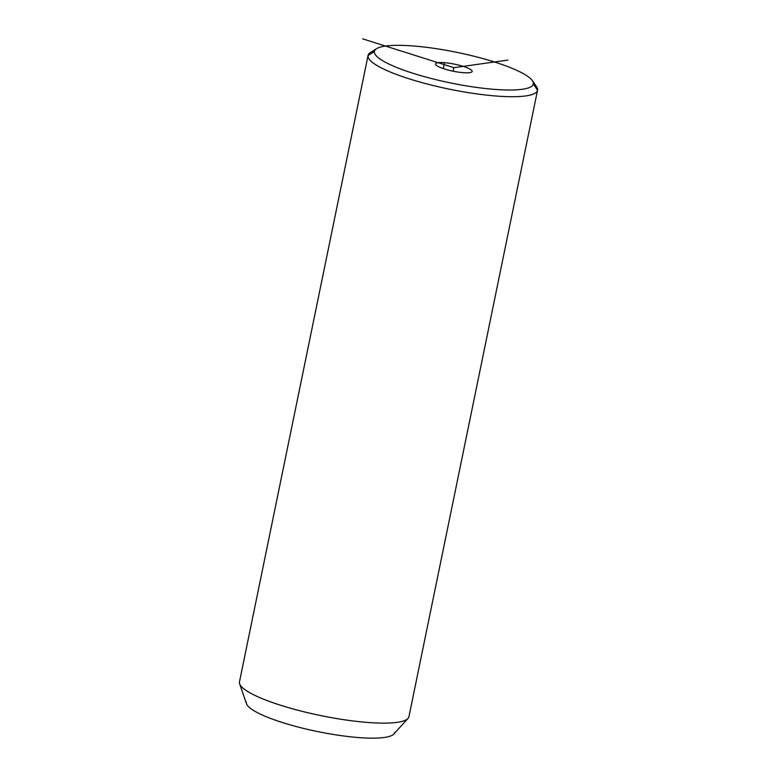 <?xml version="1.0" encoding="UTF-8"?>
<svg xmlns="http://www.w3.org/2000/svg" width="777" height="777" viewBox="0 0 777 777"><rect width="100%" height="100%" fill="white"/><g stroke="black" fill="none" stroke-linecap="round" stroke-linejoin="round"><path stroke-width="1.17" d="M532.371 80.662L536.538 86.723A86.5 16.657 -168.4 0 1 537.538 90.19L533.313 83.916A81.099 15.618 -168.4 0 1 451.068 83.042A81.099 15.618 -168.4 0 1 374.407 51.437A81.099 15.618 -168.4 0 1 456.653 52.312A81.099 15.618 -168.4 0 1 533.313 83.916L537.538 90.19A86.5 16.657 -168.4 0 1 449.815 89.258A86.5 16.657 -168.4 0 1 368.045 55.546L374.407 51.437A81.099 15.618 11.6 0 0 451.068 83.042A81.099 15.618 11.6 0 0 533.313 83.916A81.099 15.618 11.6 0 0 532.371 80.662A81.099 15.618 11.6 0 0 457.002 52.38A81.099 15.618 11.6 0 0 376.583 48.689A81.099 15.618 11.6 0 0 374.407 51.437L368.045 55.546A86.5 16.657 -168.4 0 1 370.357 52.613L376.583 48.689M463.218 72.679A18.697 3.603 11.6 0 0 469.619 68.91A18.697 3.603 11.6 0 0 444.502 62.675A18.697 3.603 11.6 0 0 438.092 66.433A18.697 3.603 11.6 0 0 463.218 72.679A18.697 3.603 -168.4 0 1 444.473 68.978A18.697 3.603 -168.4 0 1 435.547 63.918A18.697 3.603 -168.4 0 1 444.502 62.675L443.288 68.59L444.502 62.675A18.697 3.603 -168.4 0 1 463.238 66.375A18.697 3.603 -168.4 0 1 472.173 71.435A18.697 3.603 -168.4 0 1 463.218 72.679M374.563 50.874A86.5 16.657 11.6 0 0 368.055 55.478A86.5 16.657 11.6 0 0 368.045 55.546L239.462 681.963A86.5 16.657 11.6 0 0 239.637 683.857A86.5 16.657 11.6 0 0 320.862 715.607A86.5 16.657 11.6 0 0 408.022 718.414A86.5 16.657 11.6 0 0 408.955 716.608A86.5 16.657 -168.4 0 1 408.945 716.685A86.5 16.657 -168.4 0 1 321.047 715.636A86.5 16.657 -168.4 0 1 239.462 681.963L368.045 55.546A86.5 16.657 11.6 0 0 449.63 89.219A86.5 16.657 11.6 0 0 537.529 90.268A86.5 16.657 11.6 0 0 537.538 90.19A86.5 16.657 11.6 0 0 533.362 83.469M408.022 718.414L393.852 734.032A75.69 14.569 -168.4 0 1 317.579 731.565A75.69 14.569 -168.4 0 1 246.513 703.787L239.637 683.857M246.358 702.136A75.69 14.569 11.6 0 0 317.9 731.633A75.69 14.569 11.6 0 0 394.667 732.449M507.915 60.082L453.855 67.677L362.674 38.85M453.855 67.677L453.137 71.202M537.529 90.268L408.945 716.685M368.055 55.478L239.471 681.895"/></g></svg>
